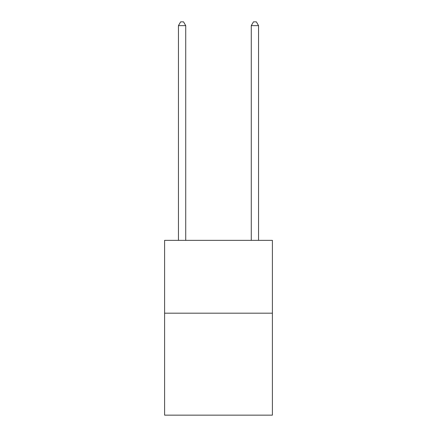<?xml version="1.0" encoding="UTF-8"?>
<svg xmlns="http://www.w3.org/2000/svg" width="437" height="437" viewBox="0 0 437 437"><rect width="100%" height="100%" fill="white"/><g stroke="black" fill="none" stroke-linecap="round" stroke-linejoin="round"><path stroke-width="0.66" d="M272.398 313.182L272.398 415.15L164.602 415.15L164.602 240.35L272.398 240.35L272.398 313.182L164.602 313.182M185.725 240.35L185.725 25.636L178.443 25.636L178.443 240.35M178.443 25.636L180.628 21.85L183.54 21.85L185.725 25.636M258.557 240.35L258.557 25.636L251.275 25.636L251.275 240.35M251.275 25.636L253.46 21.85L256.372 21.85L258.557 25.636"/></g></svg>

